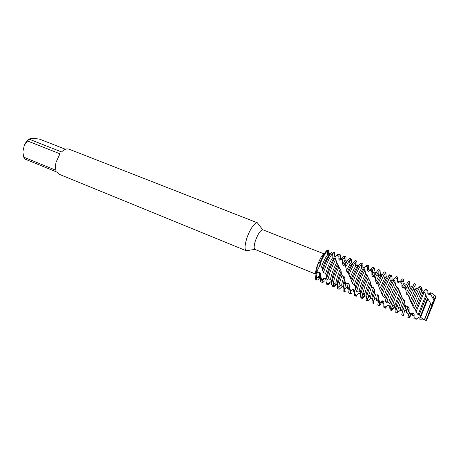 <?xml version="1.0" encoding="UTF-8"?>
<svg xmlns="http://www.w3.org/2000/svg" width="459" height="459" viewBox="0 0 459 459"><rect width="100%" height="100%" fill="white"/><g stroke="black" fill="none" stroke-linecap="round" stroke-linejoin="round"><path stroke-width="0.69" d="M426.027 320.571L431.787 305.453L426.514 320.221L434.908 299.566C436.629 294.816 436.371 295.039 434.128 300.238L431.896 305.619C431.776 304.007 432.521 302.211 434.128 300.238C432.498 302.274 431.753 304.07 431.896 305.619L426.181 320.629L424.644 319.665L424.328 319.854L430.594 303.537L427.914 298.729L420.616 317.353L424.328 319.86M320.302 264.35L319.43 266.69L320.302 264.35M316.004 274.23C315.201 273.553 315.608 270.764 317.226 265.87C320.049 258.388 322.35 254.401 324.129 253.913L262.732 229.758C260.362 230.206 257.895 233.958 255.319 241.015C253.936 245.645 253.787 248.434 254.877 249.392L316.073 274.247M258.566 224.359L257.361 222.793C254.934 221.835 249.312 230.143 246.655 238.778C244.699 245.404 244.544 249.392 246.19 250.74L248.141 250.436M257.499 222.839L69.079 149.192C66.779 148.395 64.271 149.313 61.558 151.94L29.141 139.152L30.587 138.371L34.385 138.394L39.749 139.197L65.471 149.273M29.141 139.152L27.506 140.965L59.957 153.811L56.09 162.147C55.367 165.24 55.321 167.948 55.964 170.266L23.776 157.162L24.579 158.912L56.681 172.01L59.068 174.236L246.317 250.798M330.583 281.86L331.702 282.36L330.583 281.86L327.606 284.437L326.154 283.536L326.056 279.009L324.76 277.913L321.845 279.68L320.646 278.234L320.87 273.719L319.762 272.285L317.76 272.91L317.14 272.818L316.647 271.923L319.516 266.226L320.049 263.845L319.516 266.226L316.647 271.923L317.312 266.059C318.282 263.323 319.051 262.204 319.619 262.709L322.866 269.903M328.145 249.908C326.257 250.029 323.452 254.401 319.728 263.024C323.452 254.401 326.257 250.029 328.145 249.908L328.661 250.126L328.696 254.056L327.743 254.705C325.764 256.96 323.664 261.01 321.449 266.851M328.621 253.121L329.35 252.926L329.401 254.458M318.454 277.655L318.879 276.381M327.376 251.911L327.715 251.004L327.376 251.911M319.739 277.867L317.748 279.921L316.153 279.904C315.23 279.347 315.396 276.691 316.647 271.923C315.253 277.299 315.207 279.967 316.521 279.927M23.776 157.162L23.093 153.404M22.956 151.16L24.281 145.388L27.506 140.965M29.164 139.123C27.133 140.506 25.509 142.594 24.281 145.388M324.461 280.919L323.239 282.165L322.327 282.428L321.845 279.68M425.137 319.992L419.928 319.791L419.836 318.173L418.424 317.393L416.72 318.93L414.087 317.68L414.121 314.076L413.743 315.763L414.075 315.35M425.786 289.159L427.886 290.995L428.063 290.754L427.908 291.832M418.069 314.748L425.958 295.017L424.242 291.872L416.026 312L418.069 314.748L419.256 314.742L420.455 316.067L420.616 317.353M417.231 318.494L416.72 318.93M429.09 294.655L429.699 293.628L428.253 293.06L427.845 293.657L429.09 294.655L430.169 293.662L434.128 300.238L435.998 296.147L434.002 300.071M427.886 290.995L427.845 293.657M411.568 313.841L409.302 318.018L410.185 314.472L409.084 312.849L409.13 308.173L408.045 306.583L405.813 306.876L404.884 304.874L404.712 301.058L403.731 299.291L402.377 298.666L401.235 295.946L399.502 300.381C396.915 307.278 395.669 311.288 395.767 312.413L397.224 313.072L398.177 308.752L402.067 298.069M430.84 292.641L430.169 293.662M420.955 287.053L421.878 287.116L422.148 290.713L423.554 291.218L425.74 289.124M413.054 306.566L421.276 287.334L420.083 286.353C418.453 289.181 415.82 295.217 412.176 304.46L413.054 306.566L415.584 309.865L416.026 312M434.03 300.048L435.866 296.055L434.421 295.481L432.894 298.637M432.935 297.977L434.22 295.762M420.083 286.353L417.185 289.09C415.986 291.092 414.001 295.585 411.23 302.573L412.176 304.46M417.38 288.849L416.026 288.263L414.202 291.505L410.254 300.794L411.23 302.573M426.359 320.221L433.009 304.541M416.135 288.304L415.854 284.207L414.379 283.587L414.012 283.903L408.608 295.43L410.254 300.794M409.439 297.53L413.45 288.263L415.802 284.144M401.608 310.387L402.015 310.462L402.21 312.699M397.402 277.288L397.764 277.098L396.209 276.57L397.402 277.288L397.305 281.843L398.441 282.842L400.965 280.633L401.969 281.964L401.935 286.806L402.956 288.229L404.999 287.145L405.871 288.969L406.158 293.358L409.669 286.135L409.973 285.882L411.373 286.433L407.122 295.057L408.131 294.976L408.608 295.43M409.807 285.968L409.755 281.78L408.338 281.224L404.999 287.145M405.871 288.969L409.755 281.78M405.291 284.087L402.956 288.229M405.32 284.058L403.954 283.519L403.627 283.765L401.935 286.806M401.969 281.964L403.742 279.433L403.478 281.763M391.309 309.223L394.826 298.499L398.584 289.199L397.758 287.231L393.392 297.925L390.058 307.943L391.309 309.223L394.172 307.404L395.572 308.23L395.979 310.835M403.742 279.433L402.331 278.883L400.965 280.633M399.238 281.763L398.441 282.842M399.301 281.694L397.97 281.172L397.305 281.843M386.69 306.566L385.325 308.207L383.827 306.744L383.816 302.028L382.559 300.84L379.771 302.521L378.641 300.955L378.767 296.342L377.682 294.793L375.301 295.166L374.372 293.221L374.372 289.417L373.408 287.69L371.939 287.133L370.78 284.482L369.334 288.252C366.798 295.321 365.783 299.371 366.288 300.398L367.728 301.006C367.389 300.846 367.441 299.796 367.883 297.857L371.578 286.571M397.764 277.098L397.5 279.738M386.352 302.929L388.744 296.055L394.969 281.43L394.057 279.87C391.952 283.995 389.702 289.199 387.321 295.481L385.319 301.156L386.352 302.929L388.687 302.693L389.909 303.967L390.058 307.943M382.485 301.156L379.421 305.792C379.134 305.642 379.249 304.552 379.771 302.521M382.255 294.85L382.703 293.628C385.181 287.076 387.505 281.757 389.668 277.672L390.85 275.687L389.777 274.694C387.683 277.672 384.883 283.702 381.389 292.79L382.255 294.85L384.992 297.971L385.319 301.156M390.454 275.297L391.98 275.268L392.072 278.871L393.363 279.382L396.209 276.57M389.777 274.694L387.947 276.467M387.195 277.202L387.115 277.276C385.594 279.238 383.449 283.771 380.677 290.868L381.389 292.79M378.767 296.342C377.843 299.331 377.545 300.938 377.872 301.156L378.641 300.473M379.524 303.548L380.207 302.355M387.304 277.098L386.082 276.513L384.481 278.602L379.725 289.13L380.677 290.868M386.082 276.513L385.967 272.497L384.533 271.929L384.028 272.181C382.703 273.656 380.677 277.569 377.952 283.932L379.725 289.13M378.732 286.003L383.81 275.102L385.921 272.468M382.336 274.694L381.785 275.366L381.624 274.757L381.211 274.958C380.224 276.043 378.727 278.888 376.724 283.496L377.579 283.455L377.952 283.932M371.865 298.224L372.633 298.356L372.645 298.717M381.785 275.366L380.936 275.28M381.624 274.757L380.247 274.212L378.646 276.106L375.818 281.82L376.724 283.496M380.345 274.252L380.052 270.179L378.675 269.64L378.141 269.881C377.35 270.644 376.173 272.594 374.624 275.739L375.416 277.552L375.818 281.82M375.416 277.552L377.992 272.566L380.052 270.179M375.967 273.139L375.778 272.462L375.347 272.657L372.828 276.748L374.624 275.739M375.611 272.394L373.97 272.118L372.846 273.633L371.888 275.337L372.828 276.748M367.82 265.876L368.422 265.635L366.747 265.141L367.82 265.876L367.642 270.385L368.68 271.384L370.998 269.249L371.899 270.581L374.217 267.901C374.63 268.119 374.538 269.444 373.953 271.871M365.146 295.791L362.53 298.367L360.894 298.029L360.711 296.474M361.698 297.386L364.802 286.427L368.267 277.844L367.51 275.899L363.413 285.871C361.772 290.421 360.768 293.852 360.401 296.17L361.698 297.386L364.67 295.516L366.098 296.296L366.196 298.895M372.507 271.728L372.88 270.11L372.301 270.546M374.217 267.901L372.851 267.368L372.289 267.597L370.998 269.249M369.931 270.167L368.68 271.384M369.776 270.104L368.611 269.645L367.642 270.385M368.422 265.635C368.87 265.876 368.795 267.258 368.204 269.783M356.591 291.339L358.909 284.058C360.872 278.716 362.891 274.08 364.974 270.144L364.153 268.584C361.933 272.571 359.724 277.546 357.532 283.501L355.53 289.623L356.591 291.339L359.093 291.012L360.332 292.234L360.401 296.17M351.428 293.381L350.446 293.932L350.343 290.926L349.179 289.422L349.356 284.861L348.266 283.364L345.759 283.817L344.818 281.918L344.967 278.125L344.021 276.438L342.443 275.957L341.255 273.375L340.09 276.49C337.612 283.737 336.831 287.822 337.755 288.74L339.098 289.29L338.742 287.064C339.023 284.7 339.924 281.361 341.45 277.035L342.035 275.423M361.124 264.206L361.64 263.661L362.926 263.776L362.926 265.377M352.426 283.49L353.051 281.7C355.754 274.413 358.318 268.888 360.757 265.124L361.296 264.39L360.338 263.391C357.859 266.438 354.973 272.359 351.68 281.149L352.426 283.49L353.637 284.224L355.358 286.445L355.53 289.623M359.799 264.028L357.957 265.824C356.109 267.746 353.814 272.313 351.072 279.525L351.56 281.482M358.118 265.715L356.982 265.113L355.668 266.363C353.975 268.854 352.133 272.675 350.137 277.821L351.072 279.525M348.72 288.08L349.179 287.46M356.982 265.113L356.913 261.142L355.587 260.626L354.945 260.815C353.304 262.244 351.066 266.237 348.226 272.789L350.137 277.821M348.972 274.826C351.244 269.318 353.281 265.279 355.082 262.697L356.913 261.142M345.943 290.891L344.755 291.603L344.485 289.21L345.759 283.817M348.748 287.776L349.069 287.414M356.918 264.218L357.24 265.239M352.851 263.483L352.231 263.575C351.009 264.625 349.351 267.528 347.245 272.29L347.951 272.285L348.616 273.862M352.615 263.873L351.961 263.81M352.747 263.42L351.41 262.892L350.016 263.988L346.384 270.638L347.245 272.29M342.999 286.422L343.539 286.514M351.709 263.007L351.238 258.928L349.901 258.406L349.236 258.583C348.238 259.324 346.872 261.355 345.139 264.688L345.862 266.484L346.384 270.638M345.862 266.484L349.448 260.299L351.238 258.928M347.107 261.205L346.539 261.337C345.811 261.877 344.829 263.305 343.584 265.623L345.139 264.688M346.017 262.772L346.097 261.739M346.792 261.079L345.747 260.672L344.393 261.636L342.718 264.218L343.584 265.623M332.568 253.506L333.504 252.49L334.668 252.628L334.456 256.242L335.54 256.776L338.105 254.056L339.058 254.802L338.834 259.278L339.78 260.276L341.892 258.21L342.689 259.542L344.887 256.891L345.575 256.713C346.126 256.983 346.178 258.302 345.742 260.666M333.027 285.905L333.05 284.919C333.263 282.566 334.146 279.164 335.695 274.723L338.862 266.84L338.157 264.918L334.353 274.178C332.706 278.906 331.823 282.428 331.696 284.741L333.027 285.905L336.097 283.983L337.549 284.718L337.554 285.464M345.575 256.713L343.556 256.369L341.892 258.21M340.98 259.06L339.78 260.276M341.135 258.859L340.119 258.457L338.834 259.278M329.757 283.415L328.77 284.425L327.606 284.437M339.058 254.802L339.953 254.516C340.526 254.797 340.607 256.122 340.188 258.486M327.772 280.099L329.981 272.422C331.777 267.385 333.733 262.978 335.845 259.197L335.116 257.648C332.815 261.498 330.658 266.243 328.644 271.883L326.688 278.441L327.772 280.099L330.428 279.68L331.691 280.851L331.696 284.741M323.526 272.48L324.301 270.139C327.106 262.416 329.86 256.851 332.568 253.443L331.714 252.433C328.96 255.479 326.045 261.205 322.97 269.605L322.66 270.517L323.526 272.48L325.115 273.329L326.653 275.268C328.483 268.693 330.864 263.11 333.802 258.509L332.89 257.43L332.568 253.443M331.059 253.138L329.665 254.711C327.491 256.598 325.058 261.205 322.361 268.532M329.74 254.67L328.696 254.056M320.107 263.988C322.729 257.614 325.11 253.265 327.244 250.941L328.661 250.126M362.926 263.776L362.851 267.385L364.039 267.907L366.747 265.141M371.899 270.581L371.888 275.337M397.041 312.998L400.277 310.278M394.51 307.616L391.619 310.416L390.018 310.026L389.634 305.918L388.194 305.183L385.193 307.754M370.78 284.482L370.402 282.061L368.267 277.844M367.51 275.899L365.657 273.702L364.974 270.144M364.153 268.584L362.57 269.536L361.572 268.458L361.296 264.39M326.647 275.268L326.688 278.441M339.098 289.29L342.225 286.646M406.158 293.358L407.122 295.057M414.121 314.076L412.882 312.837L410.185 314.472M401.235 295.946L400.615 293.559L398.584 289.199M397.758 287.231L396.542 286.571L395.549 285.096L394.969 281.43M394.057 279.87L392.187 280.908L391.097 279.829L390.85 275.687M336.717 284.31L334.359 286.674L332.689 286.376L332.563 285.521M342.689 259.542L342.718 264.218M367.728 301.006L370.797 298.275M431.787 305.453L430.594 303.537M427.914 298.729L426.359 296.853L425.958 295.017M424.242 291.872L422.699 292.635L421.505 291.563L421.276 287.334M358.932 293.347L360.395 294.041L358.932 293.347L355.937 295.917L354.526 294.965L354.474 290.346L353.2 289.204L350.343 290.926M341.255 273.375L341.106 270.913L338.862 266.84M338.157 264.918L336.642 262.657L335.845 259.197M335.116 257.648L333.802 258.509M332.89 257.43C330.096 261.418 327.657 266.863 325.58 273.759M335.627 256.696L334.456 256.242M324.76 277.913L325.156 279.697L326.068 280.07M339.953 254.516L338.105 254.056M326.154 283.536L326.573 284.167L327.881 284.7M336.642 262.657C333.429 268.922 331.358 274.591 330.428 279.68M337.491 264.109C334.255 270.758 332.316 276.341 331.691 280.851M340.245 269.244C337.818 274.918 336.407 279.37 336.005 282.612L336.097 283.983M341.106 270.913C338.094 278.435 336.906 283.037 337.549 284.718M344.021 276.438C342.724 280.03 341.949 282.813 341.703 284.781L341.961 286.536L343.407 287.099M344.967 278.125C343.166 283.473 342.603 286.456 343.292 287.076M344.818 281.918C343.108 287.443 342.644 290.49 343.418 291.058L344.755 291.603M348.266 283.364L347.434 286.961L347.629 288.843L349.179 289.388M349.356 284.861C348.639 287.621 348.507 289.13 348.966 289.388M349.179 289.422C348.656 291.832 348.633 293.152 349.104 293.381L350.446 293.932M353.2 289.204L353.332 291.167L354.468 291.631M361.572 268.458L361.359 268.762C358.869 272.784 356.517 278.16 354.296 284.896M354.474 290.346L354.468 291.35M362.57 269.536C359.885 274.057 357.486 279.697 355.358 286.445M354.526 294.965L354.818 295.722L356.173 296.279L355.937 295.917M356.901 295.929L356.173 296.279M365.657 273.702C362.581 279.956 360.395 285.727 359.093 291.012M366.575 275.165C363.436 281.826 361.353 287.518 360.332 292.234M369.501 280.363C367.229 285.687 365.691 290.077 364.888 293.536L364.67 295.516M370.402 282.061C367.315 289.681 365.88 294.426 366.098 296.296M373.408 287.69L370.792 295.745L370.648 298.218L372.019 298.775L372.513 298.488M374.372 289.417C372.341 295.074 371.555 298.189 372.019 298.775M374.372 293.221C372.364 299.107 371.635 302.315 372.18 302.825L373.557 303.388C373.236 303.233 373.333 302.108 373.844 300.031L375.301 295.166M374.188 302.997L373.557 303.388M377.682 294.793L376.741 297.954L376.495 300.593L377.872 301.156M378.641 300.955C377.9 303.611 377.7 305.04 378.038 305.224L379.421 305.792M382.559 300.84L382.37 302.992L383.787 303.56M391.097 279.829L390.351 281.126C388.188 285.297 386.048 290.381 383.931 296.376M383.816 302.028L383.758 303.554M392.187 280.908C389.794 285.355 387.396 291.04 384.992 297.971M383.827 306.744L383.931 307.639L385.325 308.207M388.194 305.183L389.639 305.946M395.549 285.096C392.743 291.132 390.483 296.898 388.773 302.401L388.687 302.693M396.542 286.571C393.535 293.244 391.326 299.044 389.909 303.967M399.669 291.832L394.172 307.404M400.615 293.559C397.477 301.276 395.796 306.17 395.572 308.23M403.731 299.291L400.988 306.864L400.225 310.255L401.642 310.835L402.004 310.485M404.712 301.058C402.451 307.037 401.424 310.295 401.642 310.835M404.884 304.874C402.577 311.15 401.556 314.507 401.832 314.96L403.249 315.54L405.813 306.876M403.713 315.069L403.249 315.54M434.908 299.566L435.998 296.147M408.045 306.583L406.249 312.711L407.672 313.29L408.011 312.929M431.781 305.424L426.027 320.537M409.13 308.173L407.672 313.29M430.777 303.669L424.644 319.665M409.084 312.849L407.873 317.433L409.302 318.018M427.427 298.339L420.455 316.067M419.836 318.173L418.424 317.393M421.505 291.563L414.523 308.219M412.882 312.837L412.314 315.178L413.743 315.763M426.359 296.853L419.256 314.742M422.699 292.635L415.584 309.865M414.087 317.68L413.978 318.758M320.646 278.234C320.325 280.409 320.451 281.631 321.025 281.895L322.327 282.428M320.87 273.719C320.434 275.773 320.359 277.104 320.657 277.712M319.762 272.285L319.171 276.152L319.619 277.443L320.657 277.861M316.802 280.168L316.217 278.533L317.14 272.818M317.76 272.91L316.687 270.374M361.29 264.952L362.926 265.216M365.708 266.237L367.791 267.626M370.155 269.967L371.945 272.388M374.01 275.911L375.634 279.141M377.579 283.455L379.18 287.139M389.926 309.016L392.422 309.63M383.804 305.619L385.956 307.169M378.635 299.893L380.436 302.263M374.32 292.394L375.823 295.315M370.625 284.001L371.939 287.133M333.498 284.569L334.25 285.125M390.85 276.519L392.038 276.708M395.101 277.689L397.402 279.061M400.019 281.39L402.004 283.805M404.276 287.345L406.043 290.604M408.131 294.976L409.818 298.729M409.049 311.77L408.062 311.368L409.049 311.77L410.811 314.237M404.786 304.042L406.284 307.054M401.023 295.476L401.229 295.963M401.401 296.365L402.377 298.666M333.481 285.624L335.145 285.9M326.125 282.457L328.386 283.834M320.675 277.173L322.568 279.388M337.135 255.129L339.017 256.535M341.146 258.899L342.758 261.326M344.634 264.826L346.126 268.027M351.474 280.386L351.743 280.971M421.282 288.447L421.999 288.556M425.35 289.503L427.461 290.581M328.684 253.953L329.39 253.925M360.774 297.036L361.52 297.231M361.83 297.306L363.327 297.587M354.503 293.863L356.706 295.326M349.19 288.378L351.032 290.65M344.807 281.092L346.327 283.937M341.157 272.881L342.443 275.957M332.563 253.695L334.617 254.062M421.115 292.337L419.675 291.769L421.115 292.337M414.97 289.916L413.72 289.422L414.97 289.916M408.86 287.512L407.787 287.087L408.86 287.512M390.764 280.386L390.156 280.145L390.764 280.386M384.803 278.039L384.338 277.856L384.803 278.039M381.286 276.657L380.27 276.255L381.286 276.657M378.882 275.71L376.736 274.866L378.882 275.71M375.342 274.316L374.378 273.937L375.342 274.316M372.995 273.392L371.962 272.985L372.995 273.392M357.716 267.379L356.913 267.058L357.716 267.379M351.91 265.09L351.158 264.797L351.91 265.09M346.143 262.823L345.443 262.542L346.143 262.823M329.046 256.093L328.495 255.875L329.046 256.093M262.732 229.758L257.361 222.793M254.877 249.392L246.19 250.74M406.622 310.783L405.383 310.278L406.622 310.783M403.26 309.418L401.969 308.896L403.26 309.418M400.541 308.316L399.473 307.88L400.541 308.316M397.15 306.933L395.916 306.434L397.15 306.933M394.499 305.86L393.592 305.493L394.499 305.86M378.635 299.417L377.981 299.153L378.635 299.417M376.587 298.585L376.122 298.396L376.587 298.585M373.087 297.168L372.077 296.755L373.087 297.168M370.694 296.193L368.554 295.326L370.694 296.193M364.83 293.812L362.662 292.934L364.83 293.812M349.207 287.472L348.817 287.311L349.207 287.472M343.837 285.286L343.085 284.982L343.837 285.286M338.094 282.956L337.394 282.675L338.094 282.956M322.459 280.116L322.579 281.074M428.063 290.754L426.285 289.543M350.796 290.966L350.917 291.798M349.563 261.062L350.286 260.488M343.963 258.727L344.703 258.136M356.993 266.943L357.842 267.144M365.381 273.128L366.988 275.727M368.399 278.452L369.225 280.219M387.052 300.794L388.744 302.498M392.451 305.206L394.413 306.176M395.842 306.721L397.098 307.094M372.249 287.483L370.424 282.991M337.365 282.922L338.054 283.123M395.4 284.781L396.909 286.99M398.779 290.283L399.519 291.758M418.419 313.79L419.279 314.662M404.999 305.126L404.775 303.961M402.795 299.153L400.673 294.219M322.637 269.313L322.906 269.794M426.313 296.755L427.713 298.608M428.379 299.607L430.737 303.646M342.621 276.152L341.066 272.124M339.809 269.014L338.84 266.777M337.904 264.803L336.212 261.785M329.183 255.864L328.604 255.738M327.743 254.705L327.244 250.941M336.005 282.612L333.05 284.919M344.393 261.636L343.843 257.924M341.703 284.781L338.742 287.064M350.016 263.988L349.448 260.299M347.434 286.961L344.485 289.21M355.668 266.363L355.082 262.697M351.519 290.421L350.269 291.367M361.359 268.762L360.757 265.124M364.079 267.867L362.937 267.419M364.888 293.536L361.967 295.688M372.846 273.633L372.215 270.058M370.792 295.745L367.883 297.857M378.646 276.106L377.992 272.566M376.741 297.954L373.844 300.031M384.481 278.602L383.81 275.102M390.351 281.126L389.668 277.672M393.374 279.37L392.686 279.101M388.773 302.401L388.389 302.67M402.199 286.261L402.009 285.349M394.855 304.627L392.02 306.572M408.183 288.866L407.449 285.561M400.988 306.864L398.177 308.752M414.202 291.505L413.45 288.263M407.162 309.102L404.385 310.932M425.992 315.821L425.682 316.016M434.352 295.028L430.771 292.595M420.255 294.179L419.486 290.995M426.027 295.625L425.906 295.131M419.669 313.583L418.143 314.547M416.686 319.206L413.869 318.735M324.743 278.297L321.782 280.656M319.171 276.152L316.217 278.533"/></g></svg>
